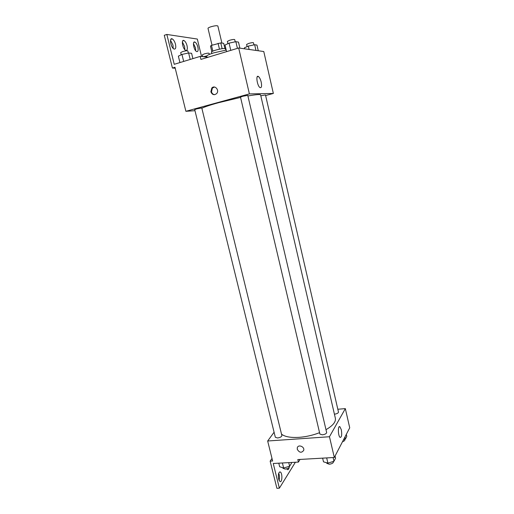 <?xml version="1.0" encoding="UTF-8"?>
<svg xmlns="http://www.w3.org/2000/svg" width="514" height="514" viewBox="0 0 514 514"><rect width="100%" height="100%" fill="white"/><g stroke="black" fill="none" stroke-linecap="round" stroke-linejoin="round"><path stroke-width="0.77" d="M221.907 43.067L217.865 26.015C217.036 25.449 214.698 25.706 210.862 26.792C208.967 27.422 208.016 27.942 208.003 28.366L212.031 45.219M222.138 48.689L220.763 42.9L223.693 43.337L224.926 48.554M212.847 51.143L211.472 45.393L210.489 46.074L211.832 51.689M211.472 45.393L220.763 42.9M219.459 49.158L218.077 43.349M211.794 53.495L211.472 52.171C210.791 50.886 225.556 47.372 225.492 48.83L225.8 50.154M226.218 50.096L213.92 52.807C209.063 54.33 206.609 55.525 206.557 56.379L206.718 57.041M194.973 110.696L185.895 111.3L174.972 67.27L172.421 68.047L164.274 35.286L166.832 34.451L174.24 64.308L200.19 56.399L200.923 59.412L238.676 47.982L263.778 51.535L273.352 93.452L265.609 95.54M210.868 91.794L211.787 88.048C214.794 84.572 219.806 90.355 216.612 93.619C214.126 95.431 212.211 94.827 210.868 91.794M185.895 111.3L249.399 93.908L238.676 47.982M242.756 96.272L240.494 97.107L319.881 434.047L322.342 434.825C325.021 434.439 326.454 433.662 326.641 432.492L247.761 95.366L242.756 96.272M196.695 108.878L194.703 109.61L275.331 437.286L277.515 437.973C280.201 437.568 281.659 436.778 281.878 435.602L201.784 107.946L196.695 108.878M249.399 93.908L273.352 93.452M334.421 414.188L334.479 414.181C336.966 413.815 338.296 413.121 338.475 412.106L265.475 94.929L260.81 95.797M325.979 429.685C332.892 425.669 336.021 421.853 335.359 418.248L260.611 94.929C260.257 94.203 256.023 94.55 247.902 95.97M240.565 97.403L218.521 102.704C209.937 105.074 204.386 106.925 201.861 108.261M261.208 82.105C261.947 86.179 261.568 88.01 260.058 87.611C257.238 86.172 255.477 74.485 258.381 76.49C259.538 77.357 260.476 79.233 261.208 82.105M201.552 56.534L197.325 39.051L166.832 34.451M214.428 87.033L212.404 88.055L211.485 91.788C211.986 93.49 213.027 94.454 214.614 94.685M172.421 68.047L175.203 68.208M200.19 56.399L208.254 57.195M170.526 40.278L172.967 45.059L173.212 48.451M193.457 43.568L195.474 47.841L195.744 50.847M182.374 41.975L184.59 46.498L184.854 49.691M175.486 44.262C176.154 47.744 175.666 49.338 174.028 49.029C170.834 47.873 168.945 37.226 172.229 38.891C173.623 39.687 174.709 41.48 175.486 44.262M197.864 47.095C198.481 50.327 198.083 51.824 196.663 51.58C193.874 50.597 192.056 40.612 194.934 42.077C196.168 42.797 197.145 44.467 197.864 47.095M187.045 45.727C187.687 49.081 187.244 50.623 185.721 50.346C182.74 49.28 180.883 38.98 183.954 40.535C185.271 41.293 186.299 43.022 187.045 45.727M319.56 432.685C312.891 435.262 306.048 436.816 299.032 437.35C290.648 437.832 284.814 436.765 281.524 434.15M274.084 432.235L267.666 440.999L329.468 436.739L345.337 408.617L337.82 409.247M329.468 436.739L334.312 457.479L297.799 459.561L298.416 462.086L273.242 463.487L279.372 488.197L276.898 488.3L270.146 461.142L272.626 461L267.666 440.999M297.272 449.313L297.285 447.81C298.165 444.025 304.86 446.705 303.69 450.386C301.538 453.142 299.399 452.783 297.272 449.313C299.399 452.783 301.538 453.142 303.697 450.38C304.86 446.705 298.165 444.025 297.285 447.81L297.272 449.313M334.312 457.479L349.726 427.809L345.337 408.617M341.315 429.73C342.08 434.754 341.688 437.311 340.133 437.401C337.936 436.135 337.749 424.988 339.934 426.774L341.315 429.73M295.377 462.253L279.372 488.197M278.716 473.201C279.616 475.553 279.732 477.956 279.063 480.397M271.996 458.449L270.146 461.142M300.028 459.432L298.416 462.086M289.131 467.502C288.778 469.237 288.206 469.937 287.429 469.61L286.735 468.819M278.62 479.106C277.978 474.486 278.53 472.109 280.297 471.974C282.636 473.06 282.27 483.057 279.931 481.515L278.62 479.106M322.631 458.141L323.505 461.848L327.906 463.114L333.978 461.27L335.558 458.192L335.057 456.04M327.906 463.114L326.679 457.91M333.978 461.27L333.104 457.544M333.413 461.444L333.49 461.784C333.335 463.056 331.922 463.872 329.256 464.226L326.782 463.326L326.647 462.748M343.558 439.676L345.376 439.129L346.783 436.405L346.314 434.369M345.376 439.129L344.907 437.08M344.74 439.322L344.849 439.804C344.894 440.537 344.11 441.166 342.51 441.693M278.787 463.178L279.667 466.757L283.651 468.023L289.613 466.224L291.515 463.185L291.342 462.478M283.651 468.023L282.404 462.973M289.613 466.224L288.733 462.626M289.382 466.294L289.453 466.596C289.266 467.881 287.834 468.71 285.154 469.089L282.957 468.28L282.828 467.766M226.578 51.644L225.01 45.014L229.071 43.144L235.862 41.679L238.49 42.109L239.897 48.155M230.773 50.372L229.071 43.144M237.423 48.361L235.862 41.679M235.232 41.82L234.718 39.623C234.133 39.27 232.424 39.488 229.591 40.272L227.368 41.396L227.908 43.677M244.632 48.824L244.394 47.821L248.333 46.099L254.661 44.724L256.961 45.097L258.259 50.751M249.11 49.46L248.333 46.099M255.972 50.43L254.661 44.724M253.955 44.879L253.466 42.765C252.952 42.469 251.378 42.681 248.757 43.401L246.591 44.448L247.099 46.639M179.945 62.567L178.364 56.154L181.956 54.426L188.625 52.987L191.6 53.302L192.898 58.622M183.678 61.429L181.956 54.426M190.206 59.444L188.625 52.987M188.362 53.045L187.848 50.937C187.212 50.59 185.47 50.809 182.624 51.593L180.677 52.595L181.217 54.78M203.428 56.72L206.737 55.93M209.333 54.433L209.063 53.289C208.498 52.993 206.904 53.205 204.27 53.925L202.349 54.87L202.786 56.656M258.381 76.49L257.199 76.824M211.787 88.048L212.404 88.055M183.954 40.535L182.701 40.934M194.934 42.077L193.797 42.431M172.229 38.891L170.841 39.334M339.934 426.774L339.163 426.832M280.297 471.974L279.462 472.019"/></g></svg>
